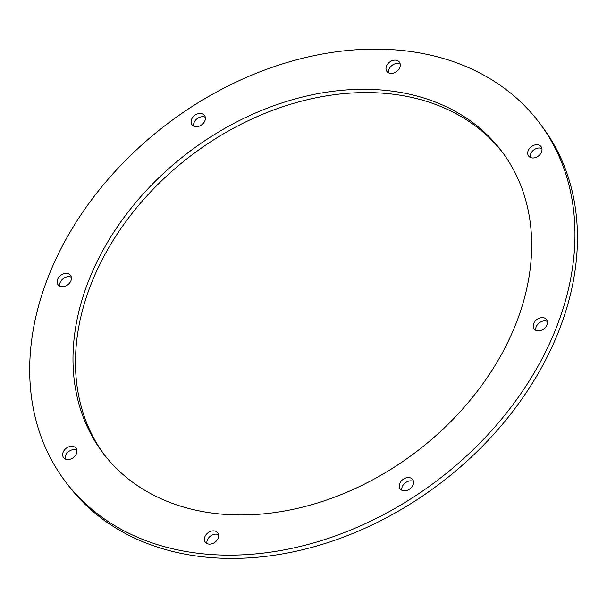 <?xml version="1.0" encoding="UTF-8"?>
<svg xmlns="http://www.w3.org/2000/svg" width="607" height="607" viewBox="0 0 607 607"><rect width="100%" height="100%" fill="white"/><g stroke="black" fill="none" stroke-linecap="round" stroke-linejoin="round"><path stroke-width="0.91" d="M516.61 322.044A250.016 188.117 142.8 0 1 319.98 502.209A250.016 188.117 142.8 0 1 103.129 453.232A250.016 188.117 142.8 0 1 188.633 152.258A250.016 188.117 142.8 0 1 501.519 151.037A250.016 188.117 142.8 0 1 516.61 322.044M502.748 152.683A250.016 188.117 -37.2 0 0 191.122 155.529A250.016 188.117 -37.2 0 0 104.381 454.863M541.535 151.962A7.8 5.873 142.8 0 1 535.404 157.585A7.8 5.873 142.8 0 1 528.636 156.06A7.8 5.873 142.8 0 1 531.3 146.666A7.8 5.873 142.8 0 1 541.065 146.628A7.8 5.873 142.8 0 1 541.535 151.962M541.914 148.563A7.8 5.873 -37.2 0 0 533.788 149.944A7.8 5.873 -37.2 0 0 530.268 157.395M547.036 324.866A7.8 5.873 142.8 0 1 540.898 330.489A7.8 5.873 142.8 0 1 534.13 328.964A7.8 5.873 142.8 0 1 536.8 319.57A7.8 5.873 142.8 0 1 546.566 319.532A7.8 5.873 142.8 0 1 547.036 324.866M547.408 321.467A7.8 5.873 -37.2 0 0 539.282 322.848A7.8 5.873 -37.2 0 0 535.769 330.299M413.101 484.818A7.8 5.873 142.8 0 1 406.963 490.441A7.8 5.873 142.8 0 1 400.195 488.908A7.8 5.873 142.8 0 1 402.866 479.515A7.8 5.873 142.8 0 1 412.631 479.477A7.8 5.873 142.8 0 1 413.101 484.818M413.481 481.419A7.8 5.873 -37.2 0 0 405.347 482.793A7.8 5.873 -37.2 0 0 401.834 490.251M218.194 538.113A7.8 5.873 142.8 0 1 212.055 543.735A7.8 5.873 142.8 0 1 205.287 542.21A7.8 5.873 142.8 0 1 207.958 532.817A7.8 5.873 142.8 0 1 217.723 532.779A7.8 5.873 142.8 0 1 218.194 538.113M218.573 534.714A7.8 5.873 -37.2 0 0 210.447 536.095A7.8 5.873 -37.2 0 0 206.926 543.546M76.482 453.543A7.8 5.873 142.8 0 1 70.351 459.165A7.8 5.873 142.8 0 1 63.583 457.64A7.8 5.873 142.8 0 1 66.254 448.247A7.8 5.873 142.8 0 1 76.012 448.209A7.8 5.873 142.8 0 1 76.482 453.543M76.861 450.144A7.8 5.873 -37.2 0 0 68.735 451.525A7.8 5.873 -37.2 0 0 65.222 458.975M70.989 280.639A7.8 5.873 142.8 0 1 64.85 286.261A7.8 5.873 142.8 0 1 58.09 284.736A7.8 5.873 142.8 0 1 60.753 275.343A7.8 5.873 142.8 0 1 70.518 275.305A7.8 5.873 142.8 0 1 70.989 280.639M71.368 277.24A7.8 5.873 -37.2 0 0 63.242 278.621A7.8 5.873 -37.2 0 0 59.721 286.072M204.923 120.694A7.8 5.873 142.8 0 1 198.785 126.317A7.8 5.873 142.8 0 1 192.024 124.784A7.8 5.873 142.8 0 1 194.688 115.398A7.8 5.873 142.8 0 1 204.453 115.36A7.8 5.873 142.8 0 1 204.923 120.694M205.303 117.295A7.8 5.873 -37.2 0 0 197.176 118.669A7.8 5.873 -37.2 0 0 193.656 126.127M399.831 67.392A7.8 5.873 142.8 0 1 393.693 73.015A7.8 5.873 142.8 0 1 386.925 71.489A7.8 5.873 142.8 0 1 389.595 62.096A7.8 5.873 142.8 0 1 399.36 62.058A7.8 5.873 142.8 0 1 399.831 67.392M400.21 63.993A7.8 5.873 -37.2 0 0 392.076 65.374A7.8 5.873 -37.2 0 0 388.563 72.825M557.059 325.8A297.218 223.626 142.8 0 1 323.319 539.98A297.218 223.626 142.8 0 1 65.526 481.753A297.218 223.626 142.8 0 1 167.175 123.965A297.218 223.626 142.8 0 1 539.122 122.508A297.218 223.626 142.8 0 1 557.059 325.8M539.122 122.508L541.603 125.786A297.218 223.626 142.8 0 1 559.548 329.077A297.218 223.626 142.8 0 1 325.8 543.25A297.218 223.626 142.8 0 1 68.014 485.031L65.526 481.753"/></g></svg>
